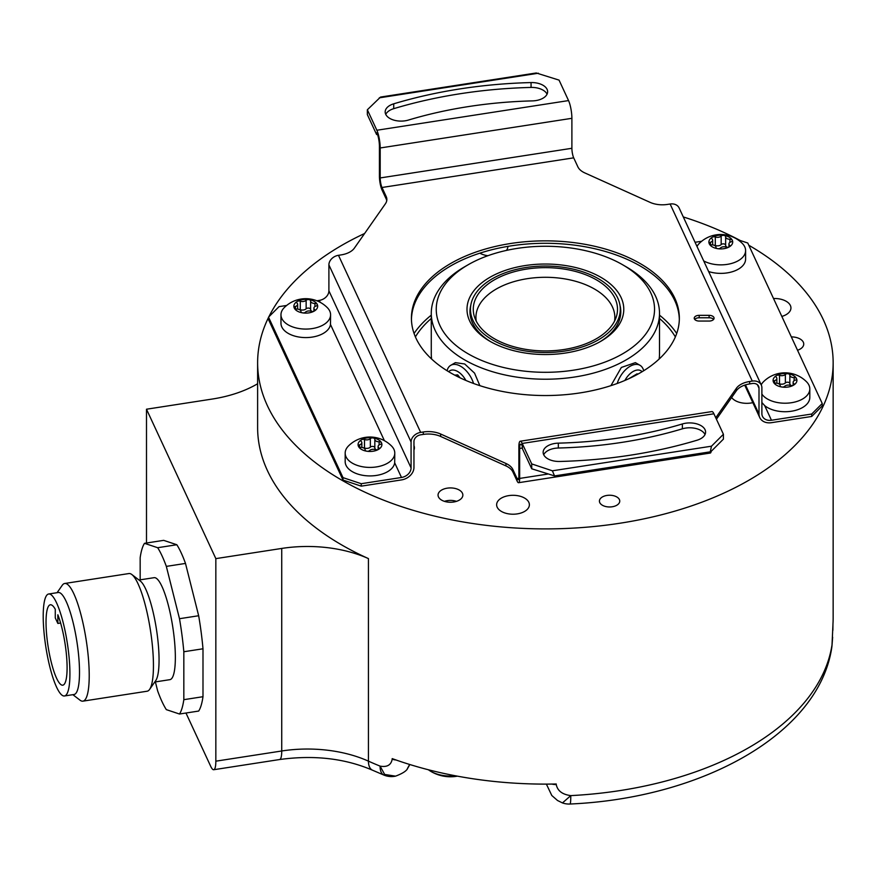<?xml version="1.0" encoding="UTF-8"?>
<svg xmlns="http://www.w3.org/2000/svg" width="877" height="877" viewBox="0 0 877 877"><rect width="100%" height="100%" fill="white"/><g stroke="black" fill="none" stroke-linecap="round" stroke-linejoin="round"><path stroke-width="1.32" d="M268.526 317.452A287.766 166.137 0 0 0 257.619 362.76A287.766 166.137 0 0 0 341.909 480.234A287.766 166.137 0 0 0 655.514 516.257A287.766 166.137 0 0 0 833.15 362.76A287.766 166.137 0 0 0 748.87 245.286A287.766 166.137 0 0 0 748.794 245.242M562.3 802.872L562.453 802.926A19.842 19.842 0 0 0 570.05 804.023C702.367 798.191 819.578 733.676 831.878 646.798L831.878 646.798A19.842 16.137 -171.3 0 0 832.032 644.792L832.942 624.808A9.921 5.733 0 0 0 832.953 624.599L832.953 624.599A9.921 5.733 0 0 0 832.942 624.38M832.942 624.808L832.942 624.249A287.766 166.137 0 0 0 833.15 617.978L833.15 362.76M740.287 240.528A287.766 166.137 0 0 0 683.293 216.937M364.613 233.49A287.766 166.137 0 0 0 268.822 316.871M185.968 713.023L210.699 766.312A19.842 4.199 -98.8 0 0 213.736 769.721A19.842 4.199 -98.8 0 0 215.841 761.181L215.841 558.627L281.736 548.432A99.233 57.29 180 0 1 368.439 558.594A287.766 166.137 180 0 1 257.619 427.581L257.619 362.76M368.439 558.594L368.439 761.148A287.766 166.137 180 0 0 380.07 766.114L384.663 774.446L395.549 776.156A19.842 19.842 0 0 1 384.016 775.125A19.842 9.307 -67.9 0 1 380.07 766.114C387.064 767.386 391.109 765.073 392.194 759.175A9.921 5.733 0 0 0 396.075 759.997M392.194 759.175L392.194 758.616A287.766 166.137 0 0 0 556.248 783.994L556.248 784.553C557.498 790.813 562.343 794.496 570.784 795.614A19.842 1.425 -92.9 0 1 570.05 804.023M546.382 784.115L551.797 795.494L557.52 800.493L562.464 802.926L570.784 795.614A287.766 166.137 180 0 0 823.35 673.13A287.766 166.137 180 0 0 832.032 644.792L831.9 646.634M146.492 543.016L146.492 409.219L215.841 558.627M155.382 681.911L157.663 690.955A89.311 18.877 -98.8 0 0 166.334 709.636L179.489 714.021L198.662 711.061A89.311 18.877 -98.8 0 0 202.993 696.711L202.993 648.783A89.311 18.877 -98.8 0 0 198.662 615.742L185.496 563.429A89.311 18.877 -98.8 0 0 176.825 544.738L163.67 540.353L144.497 543.323A89.311 18.877 -98.8 0 0 140.167 557.673L140.167 579.84M659.504 315.161A140.78 81.276 180 0 1 676.704 333.468M414.065 333.468A140.78 81.276 180 0 1 431.276 315.161M445.702 501.699A12.399 7.159 180 0 1 438.051 495.077A12.399 7.159 180 0 1 455.196 488.467A12.399 7.159 180 0 1 462.859 495.077A12.399 7.159 180 0 1 445.702 501.699M501.425 498.07A16.378 9.45 0 0 0 496.634 504.757A16.378 9.45 0 0 0 506.742 513.494A16.378 9.45 0 0 0 524.589 511.444A16.378 9.45 0 0 0 529.379 504.757A16.378 9.45 0 0 0 519.272 496.02A16.378 9.45 0 0 0 501.425 498.07M602.4 496.952A10.173 5.876 0 0 0 599.419 501.096A10.173 5.876 0 0 0 605.7 506.522A10.173 5.876 0 0 0 616.783 505.251A10.173 5.876 0 0 0 619.754 501.096A10.173 5.876 0 0 0 613.483 495.68A10.173 5.876 0 0 0 602.4 496.952M479.894 253.168A16.378 9.45 0 0 0 487.897 255.722M506.391 250.427A16.378 9.45 0 0 0 507.871 246.503A16.378 9.45 0 0 0 507.871 246.382M731.637 397.5A16.378 9.45 0 0 0 752.839 402.653M737.82 239.706L747.763 243.017L822.242 403.497L822.242 405.93L811.718 416.454L771.464 422.681A12.903 10.173 155.1 0 1 759.767 417.584A12.903 10.173 155.1 0 1 759 414.076L759 388.149A6.95 5.481 -24.9 0 0 758.594 386.264A6.95 5.481 -24.9 0 0 752.291 383.512L749.66 383.929A19.842 11.456 0 0 0 736.395 390.703L716.432 419.228M791.339 336.9A12.399 7.159 180 0 1 803.639 343.126A12.399 7.159 180 0 1 803.738 344.069A12.399 7.159 180 0 1 797.544 350.263M781.835 316.422A16.378 9.45 0 0 0 786.154 314.635A16.378 9.45 0 0 0 790.944 307.948A16.378 9.45 0 0 0 773.525 298.52M343.006 477.636L268.526 317.156L268.526 319.59L343.006 480.07L343.006 477.636L361.236 483.709L361.236 486.143L343.006 480.07M505.941 465.906L505.941 463.473A19.842 11.456 180 0 1 512.892 469.535L517.079 478.568A6.95 1.469 -98.8 0 0 518.143 479.752A6.95 1.469 -98.8 0 0 518.877 476.77L518.877 446.788A12.903 2.73 81.2 0 1 520.247 441.23A12.903 2.73 81.2 0 1 522.221 443.444L531.725 463.922L531.725 468.789L522.473 448.86L522.221 445.878A9.921 2.094 -98.8 0 0 520.697 444.179A9.921 2.094 -98.8 0 0 519.655 448.443L519.655 478.425A9.921 2.094 81.2 0 1 518.603 482.701A9.921 2.094 81.2 0 1 517.079 480.991L512.892 471.969A19.842 11.456 0 0 0 505.941 465.906L440.649 436.45A19.842 11.456 0 0 0 423.295 434.411L420.664 434.817A6.95 5.481 -24.9 0 0 413.955 441.526L413.955 467.452A12.903 10.173 155.1 0 1 401.491 479.916L361.236 486.143M413.955 450.054A16.378 9.45 0 0 0 414.415 447.829A16.378 9.45 0 0 0 413.955 445.604M415.402 336.9A137.492 79.379 180 0 1 431.276 318.483M675.367 336.9A137.492 79.379 0 0 0 659.504 318.483M431.627 359.044A114.109 65.885 180 0 1 431.276 353.848L431.276 313.341A114.109 65.885 180 0 1 464.689 266.751L468.208 264.722A109.154 63.023 180 0 1 622.571 264.722L626.079 266.751L622.571 264.722A109.154 63.023 0 0 1 622.571 353.848A109.154 63.023 0 0 1 468.208 353.848A109.154 63.023 180 0 1 468.208 264.722M659.142 359.044A114.109 65.885 0 0 0 659.504 353.848L659.504 313.341A114.109 65.885 0 0 0 626.079 266.751M431.276 313.341A114.109 65.885 180 0 0 464.7 359.921A114.109 65.885 0 0 0 589.059 374.205A114.109 65.885 0 0 0 659.504 313.341M479.851 385.65L474.556 373.142L464.7 363.977L455.382 362.639L450.767 365.303A19.842 11.456 -120 0 0 447.073 370.73M643.696 370.73A19.842 11.456 120 0 0 640.002 365.303L635.386 362.639L621.354 367.441L610.929 385.65M473.569 383.49A19.842 11.456 -120 0 0 460.688 366.29A19.842 11.456 -120 0 0 450.767 365.303M489.958 341.285L489.958 341.285A78.393 45.253 180 0 1 489.958 277.285A78.393 45.253 180 0 1 600.822 277.285A78.393 45.253 0 0 1 600.822 341.285A78.393 45.253 0 0 1 489.958 341.285M491.032 341.898A75.411 43.543 180 0 1 469.973 311.719A75.411 43.543 180 0 1 470.774 305.382M599.747 341.898A75.411 43.543 0 0 0 620.795 311.719A75.411 43.543 0 0 0 619.995 305.382M598.366 278.7A74.918 43.258 180 0 1 620.302 309.285A74.918 43.258 180 0 1 574.051 349.243A74.918 43.258 180 0 1 492.414 339.87A74.918 43.258 180 0 1 470.467 309.285A74.918 43.258 180 0 1 516.717 269.327A74.918 43.258 180 0 1 598.366 278.7M494.387 338.73A72.122 41.636 180 0 1 474.578 317.178A72.122 41.636 180 0 1 511.576 272.506A72.122 41.636 180 0 1 596.382 279.84A72.122 41.636 180 0 1 616.202 317.178A72.122 41.636 180 0 1 566.52 349.101A72.122 41.636 180 0 1 494.387 338.73M476.222 321.081A69.458 40.101 180 0 1 475.926 317.386A69.458 40.101 180 0 1 518.8 280.344A69.458 40.101 180 0 1 594.507 289.037A69.458 40.101 0 0 1 614.843 317.386A69.458 40.101 0 0 1 614.547 321.081M448.662 371.705A15.589 9 60 0 1 465.862 380.443M460.041 377.812L457.684 374.874L454.724 375.137M640.002 365.303A19.842 11.456 120 0 0 630.081 366.29A19.842 11.456 120 0 0 617.2 383.49M624.906 380.443A15.589 9 -60 0 1 633.095 371.508A15.589 9 -60 0 1 642.107 371.705M637.524 374.336L637.14 373.788L628.973 378.634M634.74 375.827L634.181 375.499M444.442 501.348A11.84 6.841 180 0 1 447.391 500.635A11.84 6.841 180 0 1 456.468 501.348M551.863 784.071A9.921 5.733 0 0 0 556.248 784.553M407.356 768.625L409.68 764.481M257.619 383.753A99.233 57.29 180 0 1 212.387 399.024L146.492 409.219M428.382 769.765A27.779 16.038 0 0 0 429.916 770.817A27.779 16.038 0 0 0 455.47 775.794M701.677 241.252L695.055 242.282M811.718 416.454L811.718 414.021L771.464 420.247A9.921 7.827 -24.9 0 1 762.464 416.323A9.921 7.827 -24.9 0 1 761.883 413.637L761.883 387.711A9.921 7.827 155.1 0 0 761.291 385.014L679.116 207.937A9.921 7.827 155.1 0 0 670.116 204.012L667.485 204.418A19.842 11.456 180 0 1 650.131 202.379L584.827 172.922A19.842 11.456 180 0 1 577.877 166.86L573.69 157.838A6.95 1.469 -98.8 0 1 571.892 148.29L571.892 118.307A12.903 2.73 81.2 0 0 568.548 100.581L559.055 80.114L536.242 72.977L380.53 97.062L367.353 109.768L376.858 130.245A12.903 2.73 81.2 0 1 380.19 147.972L380.19 177.943A6.95 1.469 -98.8 0 0 381.988 187.492L386.187 196.514A19.842 11.456 180 0 1 386.856 199.485A19.842 11.456 180 0 1 385.409 203.771L354.374 248.125A19.842 11.456 180 0 1 341.109 254.9L338.478 255.306A9.921 7.827 155.1 0 0 328.897 264.898L328.897 290.824A9.921 7.827 -24.9 0 1 319.305 300.405L316.86 300.789M822.242 403.497L811.718 414.021M761.291 385.014A9.921 7.827 155.1 0 0 752.291 381.089L749.66 381.495A19.842 11.456 180 0 0 736.395 388.27L715.764 417.77M386.746 200.69A19.842 11.456 0 0 0 386.187 198.947L381.988 189.925A9.921 2.094 81.2 0 1 379.423 176.288L379.423 146.306A9.921 2.094 -98.8 0 0 376.858 132.668L376.606 134.543L367.353 114.624L367.353 109.768M411.445 319.414A133.962 77.34 180 0 1 528.941 243.872A133.962 77.34 180 0 1 674.786 300.614A133.962 77.34 180 0 1 679.324 319.414M713.604 319.414A4.966 2.861 0 0 0 709.109 317.77L699.188 317.77A4.966 2.861 0 0 0 694.694 319.414M505.941 463.473L440.649 434.016L440.649 436.45M338.478 255.306L420.664 432.394L423.295 431.988A19.842 11.456 180 0 1 440.649 434.016M674.786 298.18A133.962 77.34 180 0 1 679.346 318.198A133.962 77.34 180 0 1 562.87 394.88A133.962 77.34 180 0 1 415.994 338.215A133.962 77.34 180 0 1 411.423 318.198A133.962 77.34 180 0 1 527.899 241.515A133.962 77.34 180 0 1 674.786 298.18M709.109 315.336L699.188 315.336A4.966 2.861 0 0 0 694.233 318.198A4.966 2.861 0 0 0 699.188 321.059L709.109 321.059A4.966 2.861 0 0 0 714.075 318.198A4.966 2.861 0 0 0 709.109 315.336L709.109 317.77M531.056 82.57A15.874 9.165 180 0 1 547.632 91.723A15.874 9.165 180 0 1 532.449 100.888A296.689 171.3 180 0 0 408.386 120.072A15.874 9.165 180 0 1 385.178 111.949A15.874 9.165 180 0 1 393.729 103.815A328.447 189.629 180 0 1 531.056 82.57L531.056 87.426A15.874 9.165 180 0 1 547.062 94.157M376.606 134.543L377.527 134.4M385.748 114.372A15.874 9.165 180 0 1 393.729 108.671A328.447 189.629 180 0 1 531.056 87.426M286.658 305.459L279.05 306.632L268.526 317.156M420.664 432.394A9.921 7.827 155.1 0 0 411.072 441.975L411.072 467.901A9.921 7.827 -24.9 0 1 401.491 477.483L361.236 483.709M330.585 314.755L330.486 324.49A24.808 14.317 180 0 1 323.317 333.392A24.808 14.317 180 0 1 296.283 336.494A24.808 14.317 180 0 1 280.969 323.262L280.969 314.755A24.808 14.317 180 0 1 284.28 307.597A30.366 30.366 0 0 1 327.264 307.597A24.808 14.317 180 0 1 330.585 314.755A24.808 14.317 180 0 1 323.317 324.885A24.808 14.317 180 0 1 296.283 327.987A24.808 14.317 180 0 1 280.969 314.755M394.782 453.091L394.694 462.837A24.808 14.317 180 0 1 387.524 471.727A24.808 14.317 180 0 1 360.48 474.83A24.808 14.317 180 0 1 345.176 461.598L345.176 453.091A24.808 14.317 180 0 1 348.487 445.944A30.366 30.366 0 0 1 391.471 445.944A24.808 14.317 180 0 1 394.782 453.091A24.808 14.317 180 0 1 387.524 463.22A24.808 14.317 180 0 1 360.48 466.323A24.808 14.317 180 0 1 345.176 453.091M365.139 449.967L365.139 449.791A4.166 2.401 0 0 1 365.128 449.857A2.379 1.37 0 0 0 365.128 449.901A2.379 1.37 0 0 0 366.893 451.227A11.905 6.873 0 0 0 378.404 449.452A11.905 6.873 0 0 0 381.484 442.808A11.905 6.873 0 0 0 373.065 437.952A11.905 6.873 0 0 0 361.554 439.728A11.905 6.873 0 0 0 358.474 446.371A11.905 6.873 0 0 0 366.893 451.227A2.379 1.37 0 0 0 369.612 450.559A4.166 2.401 0 0 1 375.466 449.649A2.379 1.37 0 0 0 378.404 449.452A2.379 1.37 0 0 0 379.094 448.476A2.379 1.37 0 0 0 378.743 447.752L378.743 449.199M365.139 449.791A4.166 2.401 0 0 0 360.842 447.391A2.379 1.37 0 0 1 358.474 446.371A2.379 1.37 0 0 1 358.397 446.009A2.379 1.37 0 0 1 359.647 444.803A4.166 2.401 0 0 0 361.839 442.688A4.166 2.401 0 0 0 361.214 441.416A2.379 1.37 0 0 1 360.864 440.703A2.379 1.37 0 0 1 361.554 439.728A2.379 1.37 0 0 1 364.492 439.53A4.166 2.401 0 0 0 370.346 438.621L370.346 447.127A4.166 2.401 180 0 1 364.492 448.037A2.379 1.37 0 0 0 363.396 447.829M376.562 449.846A4.166 2.401 180 0 1 374.819 447.895L374.819 439.388A4.166 2.401 0 0 1 374.83 439.311A2.379 1.37 0 0 0 374.83 439.278A2.379 1.37 0 0 0 373.065 437.952A2.379 1.37 0 0 0 370.346 438.621M374.819 439.388A4.166 2.401 0 0 0 379.116 441.789A2.379 1.37 0 0 1 381.484 442.808A2.379 1.37 0 0 1 381.561 443.17A2.379 1.37 0 0 1 380.311 444.376A4.166 2.401 0 0 0 378.119 446.492A4.166 2.401 0 0 0 378.743 447.752M374.819 447.719A2.379 1.37 0 0 0 372.966 446.448A2.379 1.37 0 0 0 370.346 447.127M374.819 447.895A4.166 2.401 180 0 1 374.83 447.818L374.83 439.454M300.932 311.521L300.932 311.445A4.166 2.401 0 0 1 300.932 311.521A2.379 1.37 0 0 0 300.921 311.554A2.379 1.37 0 0 0 302.686 312.881A11.905 6.873 0 0 0 314.196 311.105A11.905 6.873 0 0 0 317.277 304.462A11.905 6.873 0 0 0 308.857 299.605A11.905 6.873 0 0 0 297.358 301.381A11.905 6.873 0 0 0 294.266 308.024A11.905 6.873 0 0 0 302.686 312.881A2.379 1.37 0 0 0 305.404 312.212A4.166 2.401 0 0 1 311.258 311.302A2.379 1.37 0 0 0 314.196 311.105A2.379 1.37 0 0 0 314.887 310.129A2.379 1.37 0 0 0 314.536 309.417L314.536 310.853M300.932 311.445A4.166 2.401 0 0 0 296.645 309.044A2.379 1.37 0 0 1 294.266 308.024A2.379 1.37 0 0 1 294.19 307.674A2.379 1.37 0 0 1 295.439 306.457A4.166 2.401 0 0 0 297.632 304.341A4.166 2.401 0 0 0 297.007 303.08A2.379 1.37 0 0 1 296.656 302.357A2.379 1.37 0 0 1 297.358 301.381A2.379 1.37 0 0 1 300.285 301.184A4.166 2.401 0 0 0 306.139 300.285L306.139 308.792A4.166 2.401 180 0 1 300.285 309.691A2.379 1.37 0 0 0 299.189 309.493M312.355 311.51A4.166 2.401 180 0 1 310.611 309.548L310.611 301.041A4.166 2.401 0 0 1 310.622 300.975A2.379 1.37 0 0 0 310.622 300.932A2.379 1.37 0 0 0 308.857 299.605A2.379 1.37 0 0 0 306.139 300.285M310.611 301.041A4.166 2.401 0 0 0 314.909 303.453A2.379 1.37 0 0 1 317.277 304.462A2.379 1.37 0 0 1 317.353 304.823A2.379 1.37 0 0 1 316.104 306.029A4.166 2.401 0 0 0 313.911 308.145A4.166 2.401 0 0 0 314.536 309.417M310.611 309.373A2.379 1.37 0 0 0 308.77 308.101A2.379 1.37 0 0 0 306.139 308.792M310.611 309.548A4.166 2.401 180 0 1 310.622 309.482L310.622 301.107M531.725 463.922L552.378 470.806L711.488 446.196L723.415 434.268L723.415 439.125L711.488 451.063L710.249 451.83L711.488 446.196M531.725 468.789L554.538 475.915L552.378 470.806M520.247 441.23L711.938 411.576A12.903 2.73 81.2 0 1 713.911 413.791L723.415 434.268M682.383 423.953A15.874 9.165 180 0 1 705.59 432.087A15.874 9.165 180 0 1 697.051 440.221A328.447 189.629 180 0 1 559.712 461.466A15.874 9.165 180 0 1 543.148 452.302A15.874 9.165 180 0 1 558.331 443.148A296.689 171.3 180 0 0 682.383 423.953L682.383 428.82A15.874 9.165 180 0 1 705.02 434.521M543.707 454.735A15.874 9.165 180 0 1 558.331 448.015L558.331 443.148M682.383 428.82A296.689 171.3 180 0 1 558.331 448.015M711.17 451.348A9.921 2.094 81.2 0 1 710.293 453.047L518.603 482.701M761.883 402.521L764.667 405.602L771.464 420.247M761.214 384.828A24.808 14.317 180 0 1 763.505 381.736A30.366 30.366 0 0 1 806.489 381.736A24.808 14.317 180 0 1 809.811 388.895A24.808 14.317 180 0 1 802.543 399.024A24.808 14.317 180 0 1 761.883 394.08M809.811 388.895L809.811 397.402A24.808 14.317 180 0 1 802.543 407.531A24.808 14.317 180 0 1 764.667 405.602M697.007 246.492A24.808 14.317 180 0 1 699.298 243.4A30.366 30.366 0 0 1 742.282 243.4A24.808 14.317 180 0 1 745.603 250.548L745.603 259.055A24.808 14.317 180 0 1 738.335 269.184A24.808 14.317 180 0 1 708.627 271.541M791.591 385.65A4.166 2.401 180 0 1 789.848 383.688L789.848 375.181A4.166 2.401 0 0 1 789.848 375.115A2.379 1.37 0 0 0 789.848 375.071A2.379 1.37 0 0 0 788.083 373.745A11.905 6.873 0 0 0 776.583 375.52A11.905 6.873 0 0 0 773.503 382.164A11.905 6.873 0 0 0 781.922 387.02A11.905 6.873 0 0 0 793.422 385.244A11.905 6.873 0 0 0 796.502 378.601A11.905 6.873 0 0 0 788.083 373.745A2.379 1.37 0 0 0 785.364 374.424L785.364 382.931A4.166 2.401 180 0 1 779.51 383.83A2.379 1.37 0 0 0 778.414 383.633M789.848 375.181A4.166 2.401 0 0 0 794.134 377.592A2.379 1.37 0 0 1 796.502 378.601A2.379 1.37 0 0 1 796.579 378.963A2.379 1.37 0 0 1 795.329 380.169A4.166 2.401 0 0 0 793.137 382.284A4.166 2.401 0 0 0 793.762 383.556L793.762 384.992M780.157 385.759L780.157 385.584A4.166 2.401 0 0 1 780.157 385.661A2.379 1.37 0 0 0 780.157 385.694A2.379 1.37 0 0 0 781.922 387.02A2.379 1.37 0 0 0 784.63 386.351A4.166 2.401 0 0 1 790.484 385.442A2.379 1.37 0 0 0 793.422 385.244A2.379 1.37 0 0 0 794.113 384.269A2.379 1.37 0 0 0 793.762 383.556M780.157 385.584A4.166 2.401 0 0 0 775.871 383.183A2.379 1.37 0 0 1 773.503 382.164A2.379 1.37 0 0 1 773.415 381.813A2.379 1.37 0 0 1 774.665 380.596A4.166 2.401 0 0 0 776.858 378.48A4.166 2.401 0 0 0 776.233 377.22A2.379 1.37 0 0 1 775.882 376.496A2.379 1.37 0 0 1 776.583 375.52A2.379 1.37 0 0 1 779.51 375.323A4.166 2.401 0 0 0 785.364 374.424M789.848 383.512A2.379 1.37 0 0 0 787.995 382.24A2.379 1.37 0 0 0 785.364 382.931M789.848 383.688A4.166 2.401 180 0 1 789.848 383.622L789.848 375.246M745.603 250.548A24.808 14.317 180 0 1 738.335 260.677A24.808 14.317 180 0 1 703.716 260.929M727.384 247.303A4.166 2.401 180 0 1 725.641 245.341L725.641 236.834A4.166 2.401 0 0 1 725.641 236.768A2.379 1.37 0 0 0 725.641 236.724A2.379 1.37 0 0 0 723.876 235.398A11.905 6.873 0 0 0 712.376 237.185A11.905 6.873 0 0 0 709.296 243.817A11.905 6.873 0 0 0 717.715 248.684A11.905 6.873 0 0 0 729.215 246.908A11.905 6.873 0 0 0 732.295 240.265A11.905 6.873 0 0 0 723.876 235.398A2.379 1.37 0 0 0 721.168 236.077L721.168 244.584A4.166 2.401 180 0 1 715.303 245.494A2.379 1.37 0 0 0 714.207 245.286M725.641 236.834A4.166 2.401 0 0 0 729.927 239.246A2.379 1.37 0 0 1 732.295 240.265A2.379 1.37 0 0 1 732.372 240.616A2.379 1.37 0 0 1 731.122 241.833A4.166 2.401 0 0 0 728.94 243.949A4.166 2.401 0 0 0 729.554 245.209L729.554 246.656M715.95 247.424L715.95 247.248A4.166 2.401 0 0 1 715.95 247.314A2.379 1.37 0 0 0 715.95 247.358A2.379 1.37 0 0 0 717.715 248.684A2.379 1.37 0 0 0 720.423 248.005A4.166 2.401 0 0 1 726.277 247.106A2.379 1.37 0 0 0 729.215 246.908A2.379 1.37 0 0 0 729.916 245.933A2.379 1.37 0 0 0 729.554 245.209M715.95 247.248A4.166 2.401 0 0 0 711.664 244.836A2.379 1.37 0 0 1 709.296 243.817A2.379 1.37 0 0 1 709.208 243.466A2.379 1.37 0 0 1 710.458 242.26A4.166 2.401 0 0 0 712.65 240.134A4.166 2.401 0 0 0 712.025 238.873A2.379 1.37 0 0 1 711.675 238.149A2.379 1.37 0 0 1 712.376 237.185A2.379 1.37 0 0 1 715.303 236.987A4.166 2.401 0 0 0 721.168 236.077M725.641 245.165A2.379 1.37 0 0 0 723.788 243.894A2.379 1.37 0 0 0 721.168 244.584M725.641 245.341A4.166 2.401 180 0 1 725.641 245.275L725.641 236.911M176.825 544.738L157.663 547.708L144.497 543.323M185.496 563.429L166.334 566.389A89.311 18.877 -98.8 0 0 157.663 547.708M198.662 615.742L179.489 618.713L166.334 566.389M202.993 648.783L183.83 651.743A89.311 18.877 -98.8 0 0 179.489 618.713M202.993 696.711L183.83 699.671L183.83 651.743M179.489 714.021A89.311 18.877 -98.8 0 0 183.83 699.671M154.769 681.999L169.886 679.664A51.6 10.908 81.2 0 0 174.687 642.929A51.6 10.908 81.2 0 0 161.993 586.538A51.6 10.908 -98.8 0 0 154.111 577.68L138.994 580.015M131.835 574.523A59.537 12.585 -98.8 0 1 138.029 583.764A59.537 12.585 81.2 0 1 152.072 642.589A59.537 12.585 81.2 0 1 149.605 689.41L155.733 680.618A51.6 10.908 81.2 0 0 157.871 640.046A51.6 10.908 81.2 0 0 145.703 589.059A51.6 10.908 -98.8 0 0 140.331 581.045L131.835 574.523A59.537 12.585 -98.8 0 0 128.93 573.547L64.712 583.479A59.537 12.585 -98.8 0 0 62.245 585.288L57.082 592.688M149.605 689.41A59.537 12.585 81.2 0 1 147.139 691.219L82.92 701.151A59.537 12.585 81.2 0 1 80.015 700.175L72.857 694.672M82.92 701.151A59.537 12.585 81.2 0 0 88.456 658.77A59.537 12.585 81.2 0 0 73.811 593.707A59.537 12.585 -98.8 0 0 64.712 583.479M48.673 593.992L58.255 592.512A51.6 10.908 -98.8 0 1 66.148 601.37A51.6 10.908 81.2 0 1 78.842 657.761A51.6 10.908 81.2 0 1 74.041 694.496L64.449 695.976A51.6 10.908 -98.8 0 0 69.261 659.241A51.6 10.908 -98.8 0 0 56.566 602.85A51.6 10.908 -98.8 0 0 48.673 593.992A51.6 10.908 -98.8 0 0 43.872 630.727A51.6 10.908 -98.8 0 0 56.566 687.119A51.6 10.908 -98.8 0 0 64.449 695.976M55.273 609.241A40.682 8.595 -98.8 0 0 50.34 604.779A40.682 8.595 -98.8 0 0 48.071 646.294A40.682 8.595 -98.8 0 0 62.782 685.189A40.682 8.595 -98.8 0 0 66.751 658.561A40.682 8.595 -98.8 0 0 57.849 614.777L57.849 623.448L55.273 617.912L55.273 609.241M57.849 623.448L60.601 623.021M384.016 775.125L372.495 770.203C344.99 758.386 314.043 754.823 279.631 759.526A19.842 4.199 -98.8 0 0 281.736 750.986L215.841 761.181M372.495 770.203A19.842 9.965 -65.8 0 1 368.439 761.148A99.233 57.29 0 0 0 281.736 750.986L281.736 548.432M409 765.994A19.842 15.654 -155.1 0 0 409.471 765.095A19.842 15.654 -155.1 0 0 409.723 764.492M749.66 383.929L749.66 381.495M745.45 384.882L759 414.076M757.421 384.74L759 388.149M670.116 204.012L752.291 381.089M517.079 478.568L518.8 478.294M381.988 187.492L573.69 157.838M379.281 97.84L538.39 73.219M376.858 130.245L568.548 100.581M386.187 196.514L386.187 198.947M380.19 147.972L571.892 118.307M380.19 177.943L571.892 148.29M423.295 431.988L423.295 434.411M330.486 324.49L384.411 440.682M394.694 462.837L401.491 477.483M319.305 300.405L320.204 302.335M328.897 290.824L411.072 467.901M328.897 264.898L411.072 441.975M359.647 444.803L359.647 447.226M364.492 439.53L364.492 448.037M379.116 441.789L379.116 444.935M295.439 306.457L295.439 308.879M300.285 301.184L300.285 309.691M314.909 303.453L314.909 306.588M512.892 471.969L512.892 469.535M522.221 443.444L713.911 413.791M736.395 390.703L736.395 388.27M519.655 478.425L547.654 474.095M519.655 448.443L522.473 448.015M393.729 108.671L393.729 103.815M774.665 380.596L774.665 383.019M779.51 375.323L779.51 383.83M794.134 377.592L794.134 380.728M710.458 242.26L710.458 244.672M715.303 236.987L715.303 245.494M729.927 239.246L729.927 242.392M699.188 315.336L699.188 317.77M831.922 646.513L832.646 637.239M832.876 630.289L832.953 624.139M279.631 759.526L213.736 769.721M620.302 309.285L620.302 316.707M470.467 309.285L470.467 316.707M409.745 764.503L409.471 765.095A19.842 19.842 0 0 1 407.849 767.934C406.994 770.642 402.905 773.382 395.549 776.156M429.916 770.817A38.369 38.369 0 0 0 457.377 776.156M744.705 385.124L759.767 417.584M361.839 447.434L361.839 442.688M378.119 449.583L378.119 446.492M297.632 309.099L297.632 304.341M313.911 311.247L313.911 308.145M554.538 475.915L710.249 451.83M793.137 385.387L793.137 382.284M776.858 383.238L776.858 378.48M728.94 247.04L728.94 243.949M712.65 244.891L712.65 240.134"/></g></svg>
